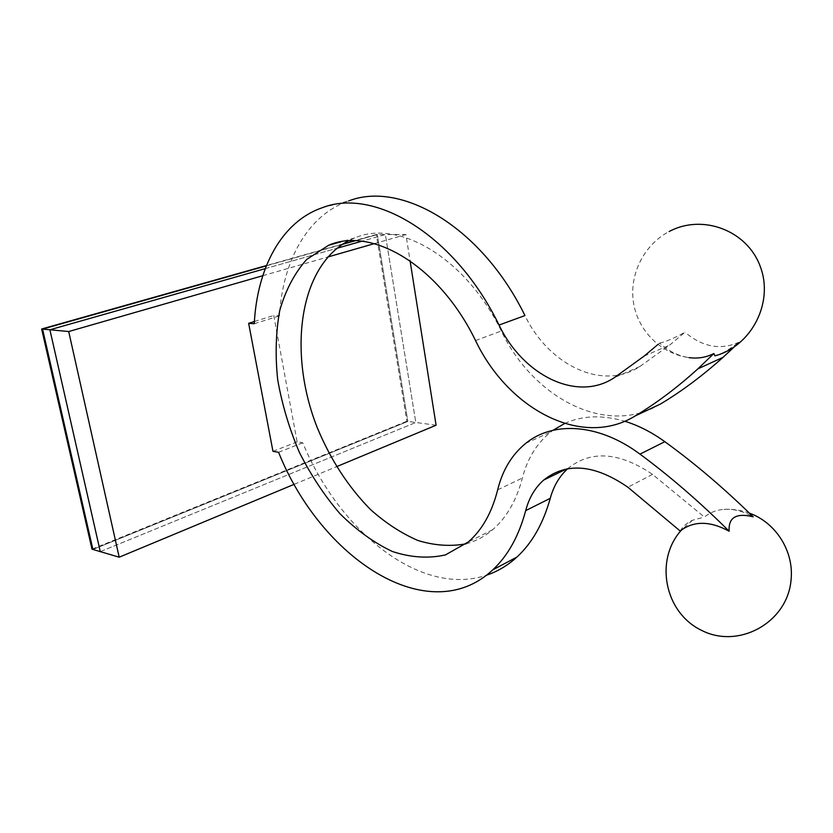 <?xml version="1.0" encoding="UTF-8"?>
<svg xmlns="http://www.w3.org/2000/svg" width="833" height="833" viewBox="0 0 833 833"><rect width="100%" height="100%" fill="white"/><g stroke="black" fill="none" stroke-linecap="round" stroke-linejoin="round"><path stroke-width="0.62" stroke-dasharray="4.17 3.12" d="M322.121 207.771L348.548 200.982C307.512 215.06 282.689 261.041 279.399 315.842L273.734 315.478L297.121 441.854L302.754 442.771C339.114 531.329 420.873 597.323 486.42 575.228M254.273 323.735L279.399 315.842M278.576 452.298L302.754 442.771M714.881 355.816C719.431 355.337 727.501 350.787 739.079 342.155L733.988 347.142M657.903 344.508L659.507 343.081C668.493 351.141 678.291 355.983 688.912 357.607C660.881 353.806 637.859 330.68 633.496 302.671C629.061 274.671 643.774 244.829 669.138 231.543M659.507 343.081C665.255 341.999 673.762 338.385 685.018 332.252L669.69 345.091L639.775 366.551C602.363 391.364 548.562 364.864 524.946 315.561M739.079 342.155C720.68 350.412 702.656 347.111 685.018 332.252M660.486 404.015C606.861 436.971 533.484 398.361 501.31 330.993C465.657 257.647 398.361 218.86 354.796 237.926L348.215 240.904M466.064 543.814C475.705 541.242 484.556 536.556 492.584 529.757C506.464 517.876 516.398 500.633 522.374 478.038C527.372 458.566 536.858 443.198 550.821 431.942L553.029 430.276M564.67 423.487C582.225 415.469 602.259 414.719 624.771 421.259M567.606 468.792L568.491 468.011C591.492 449.997 619.502 452.121 652.531 474.383L704.416 517.074C709.445 512.889 715.422 510.369 722.346 509.504C732.311 508.401 742.599 510.848 753.209 516.835M680.186 531.017C682.987 526.279 687.121 522.676 692.577 520.219L704.416 517.074M436.086 425.226L415.802 422.477L385.356 234.531L361.741 241.237L385.356 234.531L405.921 234.542L410.075 260.844M265.258 268.632L336.949 248.276L265.258 268.632M262.78 275.713L327.765 257.022M374.277 243.642L405.921 234.542M254.409 321.517L273.734 315.478M272.964 451.33L297.121 441.854M294.268 484.285L336.522 466.688M100.283 551.623L415.802 422.477L407.847 421.394L92.911 549.447L407.847 421.394L377.307 234.521L407.847 421.394L406.858 421.259L376.308 234.521L377.307 234.521L355.212 240.768L377.307 234.521L385.356 234.531L415.802 422.477L100.283 551.623M266.331 265.873L342.207 244.444L266.331 265.873M91.994 549.176L406.858 421.259M376.308 234.521L354.264 240.747M342.998 243.934L266.466 265.54M639.775 366.551L614.358 377.63M652.531 474.383L627.884 487.232M497.676 489.825L522.374 478.038M475.539 340.562L501.31 330.993M644.221 356.035L669.69 345.091M566.45 469L568.491 468.011M525.779 443.323L550.821 431.942M354.796 237.926L341.041 241.789M492.584 529.757L468.323 541.95M692.577 520.219L681.623 529.871M749.481 513.201C740.641 509.963 731.603 508.734 722.346 509.504"/><path stroke-width="1.25" d="M657.903 344.508L644.221 356.035L614.358 377.63C577.03 402.558 523.02 375.256 499.05 325.057L524.946 315.561C481.713 227.086 401.214 180.303 348.548 200.982M499.05 325.057C455.162 234.937 374.402 187.061 322.121 207.771C281.367 221.838 257.074 268.288 254.273 323.735L248.64 323.319L254.409 321.517M248.64 323.319L272.964 451.33L278.576 452.298C321.007 558.454 428.433 630.029 492.772 569.855C507.849 555.84 518.824 536.098 525.696 510.619C529.028 497.915 535.036 487.721 543.71 480.047C566.575 461.961 594.637 464.356 627.884 487.232L680.186 531.017C693.525 520.698 709.851 520.76 729.156 531.225C699.699 501.966 669.982 476.268 639.983 454.131L664.828 441.688C694.607 463.242 724.064 488.294 753.209 516.835C736.268 512.649 728.25 517.449 729.156 531.225M486.42 575.228C497.509 571.553 507.661 565.513 516.876 557.1C532.079 543.116 543.21 523.52 550.259 498.321C553.57 486.201 559.349 476.351 567.606 468.792M733.988 347.142L723.034 357.347C702.469 375.798 681.623 391.354 660.486 404.015L635.381 415.844C581.83 448.883 508.182 409.107 475.539 340.562C439.366 265.883 371.872 226.17 328.65 245.266L306.7 259.417C294.549 273.12 285.563 290.176 279.721 310.574C275.796 332.315 275.119 355.42 277.712 379.9C282.085 404.588 289.301 428.735 299.359 452.329C310.865 475.112 324.422 495.593 340.031 513.774C356.545 530.184 373.944 542.741 392.239 551.446C410.648 557.558 428.381 558.724 445.426 554.924L468.323 541.95C482.078 530.048 491.866 512.67 497.676 489.825C502.528 470.135 511.889 454.631 525.779 443.323C553.122 420.977 598.688 423.331 639.983 454.131M714.881 355.816L713.871 353.536L697.846 368.873C677.312 387.491 656.487 403.141 635.381 415.844M688.912 357.607C697.794 358.836 706.113 357.472 713.871 353.536M348.215 240.904C298.547 267.445 287.947 353.577 317.269 427.683C330.545 459.66 348.288 486.941 370.498 509.546C385.648 523.041 401.464 533.359 417.927 540.492C434.472 545.553 450.518 546.656 466.064 543.814M553.029 430.276L564.67 423.487M624.771 421.259C638.297 425.382 651.645 432.192 664.828 441.688M68.702 331.534L119.192 557.194L100.283 551.623L49.897 329.774L265.258 268.632L49.897 329.774L68.702 331.534L262.78 275.713M336.949 248.276L361.741 241.237L336.949 248.276M327.765 257.022L374.277 243.642M410.075 260.844L436.086 425.226L336.522 466.688M119.192 557.194L294.268 484.285M92.911 549.447L42.556 329.097L266.331 265.873L42.556 329.097L92.911 549.447L100.283 551.623L49.897 329.774L41.65 329.004L91.994 549.176L92.911 549.447M342.207 244.444L355.212 240.768L342.207 244.444M354.264 240.747L342.998 243.934M266.466 265.54L41.65 329.004M550.259 498.321L525.696 510.619M516.876 557.1L492.772 569.855M697.846 368.873L723.034 357.347M543.71 480.047L566.45 469M341.041 241.789L328.65 245.266M681.623 529.871C654.207 559.62 664.359 612.817 701.886 630.519C738.986 649.396 787.862 622.272 791.09 579.57C794.016 551.113 775.7 522.499 749.481 513.201M714.891 355.847C751.356 346.341 774.107 302.587 760.269 266.498C747.086 230.158 702.198 213.665 669.138 231.543"/></g></svg>
